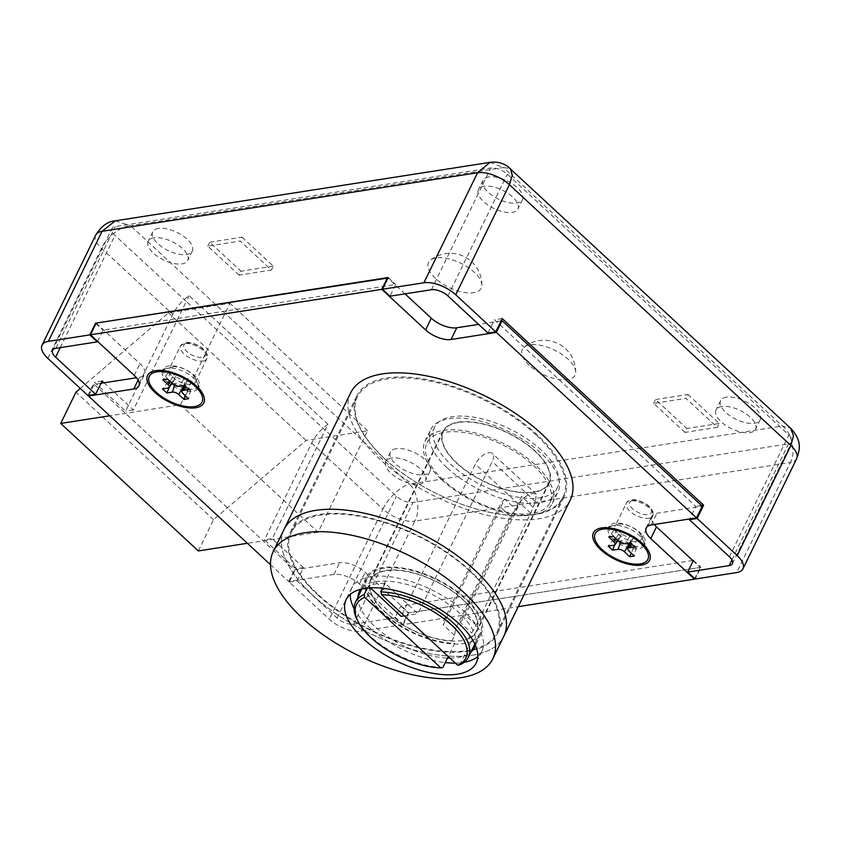 <?xml version="1.0" encoding="UTF-8"?>
<svg xmlns="http://www.w3.org/2000/svg" width="841" height="841" viewBox="0 0 841 841"><rect width="100%" height="100%" fill="white"/><g stroke="black" fill="none" stroke-linecap="round" stroke-linejoin="round"><path stroke-width="0.63" stroke-dasharray="4.21 3.15" d="M367.317 588.069L368.347 585.977A62.802 28.825 26 0 1 375.927 583.896A62.802 28.825 26 0 1 385.178 583.349L417.966 613.741L492.195 461.541A12.71 6.213 -47.2 0 0 492.416 453.53A12.71 6.213 -47.2 0 0 488.726 452.7A12.71 6.213 -47.2 0 0 475.365 464.158L401.125 616.358M459.701 664.874L471.496 640.684L468.784 638.161L476.153 625.157L530.776 513.157L535.402 501.572L536.264 494.161L532.826 493.562C527.128 494.687 522.377 498.229 518.571 504.201L515.975 509.509L510.382 516.332L455.759 628.343L454.582 635.397L451.953 640.789L454.666 643.302L448.232 656.516M458.534 422.455A58.649 26.912 -154 0 0 443.344 431.517A58.649 26.912 -154 0 0 469.625 473.02A58.649 26.912 -154 0 0 533.583 492.006A58.649 26.912 -154 0 0 548.763 482.934A58.649 26.912 -154 0 0 522.492 441.441A58.649 26.912 -154 0 0 458.534 422.455M468.784 638.161A58.649 26.912 -154 0 0 476.437 631.234A58.649 26.912 -154 0 0 450.166 589.73A58.649 26.912 -154 0 0 386.198 570.745A58.649 26.912 -154 0 0 371.018 579.817A58.649 26.912 -154 0 0 392.316 617.778A58.649 26.912 -154 0 0 451.953 640.789M471.496 640.684A62.802 28.825 -154 0 0 480.169 633.052A62.802 28.825 -154 0 0 452.038 588.616A62.802 28.825 -154 0 0 383.538 568.285A62.802 28.825 -154 0 0 367.286 577.998A62.802 28.825 -154 0 0 390.434 618.913A62.802 28.825 -154 0 0 454.666 643.302M385.178 583.349L382.781 588.269M442.871 667.502A62.802 28.825 26 0 1 357.068 619.533M454.582 635.397L443.27 624.916L504.674 499.039L515.975 509.509M368.347 585.977L370.345 587.838M532.805 506.881L521.504 496.411L460.111 622.298L471.412 632.768M404.353 615.864L417.966 613.741M460.111 622.298A15.39 7.527 -47.2 0 0 465.273 615.076L519.896 503.076A15.39 7.527 -47.2 0 0 521.504 496.411M504.674 499.039A15.39 7.527 -47.2 0 0 499.501 506.25L444.878 618.261A15.39 7.527 -47.2 0 0 443.27 624.916M384.085 458.282A115.333 52.93 -154 0 0 489.231 512.232A115.333 52.93 -154 0 0 564.153 496.926A115.333 52.93 -154 0 0 536.884 434.45A115.333 52.93 -154 0 0 431.748 380.5A115.333 52.93 -154 0 0 356.826 395.806A115.333 52.93 -154 0 0 384.085 458.282M317.551 594.724A115.333 52.93 -154 0 0 422.687 648.663A115.333 52.93 -154 0 0 497.609 633.357A115.333 52.93 -154 0 0 470.34 570.881A115.333 52.93 -154 0 0 365.204 516.931A115.333 52.93 -154 0 0 290.282 532.237A115.333 52.93 -154 0 0 317.551 594.724M284.132 529.241A122.176 56.074 -154 0 0 313.01 595.428A122.176 56.074 -154 0 0 424.39 652.574A122.176 56.074 -154 0 0 503.759 636.353A122.176 56.074 -154 0 1 424.39 652.574A122.176 56.074 -154 0 1 313.01 595.428A122.176 56.074 -154 0 1 284.132 529.241M350.676 392.81A122.176 56.074 -154 0 0 379.554 458.997A122.176 56.074 -154 0 0 490.934 516.132A122.176 56.074 -154 0 0 570.303 499.922M618.944 524.143A14.665 6.728 26 0 1 641.305 535.948A14.665 6.728 26 0 1 641.368 539.291A14.665 6.728 26 0 1 637.425 541.572A14.665 6.728 26 0 1 621.488 536.758A14.665 6.728 26 0 1 615.013 526.434A14.665 6.728 26 0 1 617.672 524.416A14.665 6.728 26 0 1 618.944 524.143M629.32 543.969L633.567 547.975L636.311 547.586L631.948 543.454A6.265 2.87 26 0 1 630.445 540.311A6.265 2.87 26 0 1 632.201 539.144L636.858 538.482L634.272 536.053L629.615 536.705A6.265 2.87 26 0 1 621.467 533.583L617.094 529.462L614.34 529.851L608.747 536.968M617.094 529.462L613.341 536.316M634.272 536.053L630.519 542.908M636.858 538.482L634.839 546.976M636.311 547.586L634.293 556.069M633.567 547.975L631.255 553.21M618.408 541.099L621.047 540.721A6.265 2.87 26 0 1 628.437 543.202M614.34 529.851L618.713 533.972A6.265 2.87 26 0 1 620.038 537.494A6.265 2.87 26 0 1 618.461 538.293L613.804 538.944L616.39 541.383L617.41 541.236M616.39 541.383L614.866 544.831M613.804 538.944L608.211 546.061M167.285 381.877A19.553 8.967 -154 0 0 185.104 391.023A19.553 8.967 -154 0 0 197.803 388.426A19.553 8.967 -154 0 0 197.309 383.033A19.553 8.967 -154 0 0 193.188 377.84A19.553 8.967 -154 0 0 167.222 368.358A19.553 8.967 -154 0 0 162.67 371.291A19.553 8.967 -154 0 0 167.285 381.877M168.431 379.533A19.553 8.967 -154 0 0 186.25 388.679A19.553 8.967 -154 0 0 198.949 386.082A19.553 8.967 -154 0 0 194.324 375.496A19.553 8.967 -154 0 0 176.505 366.35A19.553 8.967 -154 0 0 163.806 368.947A19.553 8.967 -154 0 0 168.431 379.533M613.142 539.176A19.553 8.967 -154 0 0 630.96 548.321A19.553 8.967 -154 0 0 643.659 545.725A19.553 8.967 -154 0 0 643.165 540.332A19.553 8.967 -154 0 0 639.044 535.139A19.553 8.967 -154 0 0 613.078 525.657A19.553 8.967 -154 0 0 608.527 528.59A19.553 8.967 -154 0 0 613.142 539.176M614.287 536.831A19.553 8.967 -154 0 0 632.106 545.977A19.553 8.967 -154 0 0 644.805 543.381A19.553 8.967 -154 0 0 640.18 532.795A19.553 8.967 -154 0 0 622.361 523.649A19.553 8.967 -154 0 0 609.662 526.245A19.553 8.967 -154 0 0 614.287 536.831M447.401 468.059A70.865 32.526 -154 0 0 512.001 501.204A70.865 32.526 -154 0 0 558.035 491.806A70.865 32.526 -154 0 0 541.289 453.415A70.865 32.526 -154 0 0 476.689 420.269A70.865 32.526 -154 0 0 430.655 429.677A70.865 32.526 -154 0 0 447.401 468.059M441.693 479.769A70.865 32.526 -154 0 0 506.293 512.915A70.865 32.526 -154 0 0 552.327 503.507A70.865 32.526 -154 0 0 535.57 465.126A70.865 32.526 -154 0 0 470.981 431.98A70.865 32.526 -154 0 0 424.947 441.388A70.865 32.526 -154 0 0 441.693 479.769M270.497 564.721L288.631 581.53L333.961 574.456A19.553 8.967 26 0 1 359.412 584.022L403.196 624.6L518.245 606.645M100.983 383.286L94.192 384.348L294.35 569.82L339.669 562.745A19.553 8.967 26 0 1 365.131 572.322L408.905 612.889L700.259 567.433L693.173 560.863M96.168 323.091L139.953 363.659A19.553 8.967 26 0 1 144.578 374.256A19.553 8.967 26 0 1 139.511 377.273L136.494 377.746M405.015 293.856L387.932 278.024M501.099 320.863L478.613 324.374M654.224 524.49A19.553 8.967 26 0 1 651.859 516.279A19.553 8.967 26 0 1 656.916 513.252L702.235 506.177M288.631 581.53L294.35 569.82M403.196 624.6L408.905 612.889M694.792 578.661L700.259 567.433M88.841 395.323L94.192 384.348M384.558 611.638A59.133 27.143 -154 0 0 438.466 639.297A59.133 27.143 -154 0 0 476.879 631.444A59.133 27.143 -154 0 0 462.897 599.412A59.133 27.143 -154 0 0 408.989 571.754A59.133 27.143 -154 0 0 370.576 579.607A59.133 27.143 -154 0 0 384.558 611.638M456.884 463.338A59.133 27.143 -154 0 0 510.792 490.997A59.133 27.143 -154 0 0 549.205 483.155A59.133 27.143 -154 0 0 535.233 451.112A59.133 27.143 -154 0 0 481.325 423.454A59.133 27.143 -154 0 0 442.913 431.307A59.133 27.143 -154 0 0 456.884 463.338M357.93 597.184A64.021 29.382 -154 0 0 374.466 626.188A64.021 29.382 -154 0 0 447.475 658.061M449.956 658.114A64.021 29.382 -154 0 0 470.813 652.238M475.344 645.152A64.021 29.382 -154 0 0 459.281 612.963A64.021 29.382 -154 0 0 360.726 589.247M381.32 612.143A64.021 29.382 -154 0 0 439.685 642.082A64.021 29.382 -154 0 0 481.273 633.588A64.021 29.382 -154 0 0 466.135 598.908A64.021 29.382 -154 0 0 407.78 568.968A64.021 29.382 -154 0 0 366.192 577.462A64.021 29.382 -154 0 0 381.32 612.143M354.093 608.6A72.326 33.198 -154 0 0 368.968 627.05A72.326 33.198 -154 0 0 445.267 662.582M455.338 663.107A72.326 33.198 -154 0 0 464.179 662.298M477.762 656.516A72.326 33.198 -154 0 0 481.882 651.281A72.326 33.198 -154 0 0 464.789 612.101A72.326 33.198 -154 0 0 398.855 578.272A72.326 33.198 -154 0 0 351.864 587.87A72.326 33.198 -154 0 0 350.276 594.335M541.383 450.156A68.415 31.401 -154 0 0 479.013 418.156A68.415 31.401 -154 0 0 434.566 427.239A68.415 31.401 -154 0 0 450.734 464.295A68.415 31.401 -154 0 0 513.105 496.295A68.415 31.401 -154 0 0 557.551 487.223A68.415 31.401 -154 0 0 541.383 450.156M443.123 479.906A68.415 31.401 26 0 1 426.955 442.85A68.415 31.401 26 0 1 471.391 433.767A68.415 31.401 26 0 1 533.762 465.767A68.415 31.401 26 0 1 549.94 502.834A68.415 31.401 26 0 1 505.494 511.906A68.415 31.401 26 0 1 443.123 479.906M536.053 434.934A114.355 52.478 -154 0 0 431.801 381.446A114.355 52.478 -154 0 0 357.509 396.626A114.355 52.478 -154 0 0 384.547 458.576A114.355 52.478 -154 0 0 488.789 512.064A114.355 52.478 -154 0 0 563.081 496.884A114.355 52.478 -154 0 0 536.053 434.934M469.699 570.986A114.355 52.478 -154 0 0 365.446 517.499A114.355 52.478 -154 0 0 291.165 532.668A114.355 52.478 -154 0 0 318.192 594.619A114.355 52.478 -154 0 0 422.445 648.106A114.355 52.478 -154 0 0 496.726 632.926A114.355 52.478 -154 0 0 469.699 570.986M198.329 550.939L213.551 519.717L306.082 440.379L367.591 430.781L318.108 532.248L180.5 404.742L109.761 415.78M318.108 532.248L247.37 543.286M213.551 519.717L75.953 392.211M80.305 388.479L168.484 312.873L229.992 303.275L180.5 404.742M306.082 440.379L168.484 312.873M367.591 430.781L229.992 303.275M435.449 278.339A29.319 13.456 26 0 1 430.403 260.153A29.319 13.456 26 0 1 474.292 272.274A29.319 13.456 26 0 1 481.882 285.257A29.319 13.456 26 0 1 464.947 292.552A29.319 13.456 26 0 1 435.449 278.339M529.273 365.278A29.319 13.456 26 0 1 524.227 347.091A29.319 13.456 26 0 1 568.117 359.212A29.319 13.456 26 0 1 575.696 372.195A29.319 13.456 26 0 1 558.771 379.491A29.319 13.456 26 0 1 529.273 365.278M721.757 406.539A21.992 10.092 -154 0 0 716.069 409.935A21.992 10.092 -154 0 0 725.92 425.504A21.992 10.092 -154 0 0 749.909 432.621A21.992 10.092 -154 0 0 755.596 429.215A21.992 10.092 -154 0 0 745.746 413.656A21.992 10.092 -154 0 0 721.757 406.539M726.33 397.173A21.992 10.092 -154 0 0 720.632 400.568A21.992 10.092 -154 0 0 730.493 416.137A21.992 10.092 -154 0 0 754.472 423.254A21.992 10.092 -154 0 0 760.169 419.848A21.992 10.092 -154 0 0 750.319 404.29A21.992 10.092 -154 0 0 726.33 397.173M484.08 186.292A21.992 10.092 -154 0 0 478.382 189.688A21.992 10.092 -154 0 0 488.243 205.257A21.992 10.092 -154 0 0 512.222 212.374A21.992 10.092 -154 0 0 517.919 208.967A21.992 10.092 -154 0 0 508.069 193.409A21.992 10.092 -154 0 0 484.08 186.292M488.642 176.925A21.992 10.092 -154 0 0 482.955 180.321A21.992 10.092 -154 0 0 492.805 195.89A21.992 10.092 -154 0 0 516.795 203.007A21.992 10.092 -154 0 0 522.482 199.601A21.992 10.092 -154 0 0 512.632 184.042A21.992 10.092 -154 0 0 488.642 176.925M391.559 458.051A21.992 10.092 -154 0 0 385.872 461.457A21.992 10.092 -154 0 0 395.722 477.015A21.992 10.092 -154 0 0 419.701 484.132A21.992 10.092 -154 0 0 425.399 480.737A21.992 10.092 -154 0 0 415.549 465.168A21.992 10.092 -154 0 0 391.559 458.051M396.132 448.684A21.992 10.092 -154 0 0 390.434 452.09A21.992 10.092 -154 0 0 400.284 467.649A21.992 10.092 -154 0 0 424.274 474.766A21.992 10.092 -154 0 0 429.972 471.37A21.992 10.092 -154 0 0 420.111 455.801A21.992 10.092 -154 0 0 396.132 448.684M153.882 237.803A21.992 10.092 -154 0 0 148.184 241.209A21.992 10.092 -154 0 0 158.034 256.768A21.992 10.092 -154 0 0 182.024 263.885A21.992 10.092 -154 0 0 187.722 260.489A21.992 10.092 -154 0 0 177.861 244.92A21.992 10.092 -154 0 0 153.882 237.803M158.444 228.437A21.992 10.092 -154 0 0 152.757 231.843A21.992 10.092 -154 0 0 162.607 247.401A21.992 10.092 -154 0 0 186.597 254.518A21.992 10.092 -154 0 0 192.284 251.123A21.992 10.092 -154 0 0 182.434 235.554A21.992 10.092 -154 0 0 158.444 228.437M239.075 275.112L207.801 246.129L240.169 241.083L271.443 270.066L239.075 275.112L240.978 271.212L209.703 242.229L207.801 246.129M684.931 432.411L653.657 403.428L686.025 398.382L717.299 427.354L684.931 432.411L686.834 428.511L655.56 399.528L653.657 403.428M87.853 395.47L94.329 382.203L125.603 411.186L172.804 314.397A26.386 12.899 132.8 0 1 189.12 295.664L327.979 424.337L272.232 538.639L264.463 539.859L295.727 568.831L289.262 582.109L329.294 619.197A24.431 11.217 -154 0 0 361.115 631.16L402.555 624.695L408.263 612.994L700.91 567.339L695.202 579.039M104.053 382.813L133.372 409.977L186.281 301.477L396.447 496.232A12.71 5.834 -154 0 0 412.994 502.445L788.522 443.859A12.71 5.834 -154 0 0 791.802 441.903A12.71 5.834 -154 0 0 788.805 435.018L507.333 174.192A12.71 5.834 -154 0 0 490.787 167.979L115.27 226.565A12.71 5.834 -154 0 0 111.979 228.521A12.71 5.834 -154 0 0 114.986 235.406L186.281 301.477L189.12 295.664M133.372 409.977L125.603 411.186M102.097 380.994L94.329 382.203M692.753 560.484L400.758 606.035L395.049 617.746L353.609 624.211A12.71 5.834 -154 0 1 337.062 617.988L297.031 580.889L289.262 582.109M395.049 617.746L402.555 624.695M327.979 424.337A26.386 12.899 -47.2 0 0 311.664 443.07L264.463 539.859M297.031 580.889L303.506 567.622L272.232 538.639M487.98 333.047L494.455 319.78L695.854 506.408L689.746 518.95M97.556 341.372L103.033 330.145L395.68 284.489L389.961 296.2M388.174 277.541L395.68 284.489M95.937 323.575L103.033 330.145M400.758 606.035L408.263 612.994M693.404 560.379L700.91 567.339M502.224 318.571L494.455 319.78M701.531 505.525L695.854 506.408M303.506 567.622L295.727 568.831M490.03 162.355L503.444 167.506L510.434 168.599M115.28 220.826L130.513 225.682L503.444 167.506L782.403 426.009L790.729 428.332M47.821 358.382L101.498 248.326C105.745 237.971 121.703 225.525 130.513 225.682L409.472 484.185C401.903 485.162 387.323 498.892 382.97 509.152A24.431 11.217 -154 0 0 414.792 521.115C420.574 511.391 417.651 491.091 409.472 484.185L782.403 426.009C791.865 432.705 796.206 452.794 790.309 462.529A24.431 11.217 -154 0 0 796.637 458.744M209.703 242.229L242.071 237.183L240.169 241.083M242.071 237.183L273.346 266.155L271.443 270.066M273.346 266.155L240.978 271.212M655.56 399.528L687.927 394.482L686.025 398.382M687.927 394.482L719.202 423.454L717.299 427.354M719.202 423.454L686.834 428.511M172.952 366.876A14.665 6.728 26 0 1 186.092 369.924A14.665 6.728 26 0 1 195.448 378.65A14.665 6.728 26 0 1 195.511 381.993A14.665 6.728 26 0 1 191.716 384.263A14.665 6.728 26 0 1 175.716 379.512A14.665 6.728 26 0 1 169.157 369.136A14.665 6.728 26 0 1 171.816 367.128A14.665 6.728 26 0 1 172.952 366.876M183.475 386.597L187.869 390.666L190.581 390.245L186.145 386.135A6.265 2.87 26 0 1 184.589 382.939A6.265 2.87 26 0 1 186.292 381.772L190.886 381.057L188.258 378.629L183.664 379.344A6.265 2.87 26 0 1 175.517 376.284L171.08 372.174L168.368 372.595L162.765 379.722M171.08 372.174L167.306 379.018M188.258 378.629L184.484 385.483M190.886 381.057L188.868 389.541M190.581 390.245L188.563 398.729M187.869 390.666L185.567 395.943M172.584 383.916L175.285 383.496A6.265 2.87 26 0 1 182.497 385.788M168.368 372.595L172.804 376.705A6.265 2.87 26 0 1 174.171 380.279A6.265 2.87 26 0 1 172.657 381.068L168.063 381.782L170.691 384.211L171.511 384.085M170.691 384.211L169.462 386.997M168.063 381.782L162.471 388.91M518.571 504.201L475.365 464.158M535.402 501.572L492.195 461.541M476.153 625.157L465.273 615.076M530.776 513.157L519.896 503.076M510.382 516.332L499.501 506.25M455.759 628.343L444.878 618.261M648.768 518.319A14.665 6.728 -154 0 0 652.7 516.038A14.665 6.728 -154 0 0 646.224 505.714A14.665 6.728 -154 0 0 630.287 500.889A14.665 6.728 -154 0 0 626.345 503.181A14.665 6.728 -154 0 0 632.831 513.494A14.665 6.728 -154 0 0 648.768 518.319M632.979 500.353A12.016 5.519 26 0 1 648.621 506.356A12.016 5.519 26 0 1 648.138 514.639A12.016 5.519 26 0 1 632.485 508.637A12.016 5.519 26 0 1 632.979 500.353M621.467 533.583L618.577 541.257M629.615 536.705L624.947 543.696M632.201 539.144L630.824 543.191M631.948 543.454L629.057 551.139M621.047 540.721L620.416 542.571M618.461 538.293L613.793 545.273M618.713 533.972L615.885 538.724M333.961 574.456L339.669 562.745M359.412 584.022L365.131 572.322M651.207 524.963L656.916 513.252M134.245 375.37L139.953 363.659M138.134 380.111L139.511 377.273M95.727 235.091A24.431 11.217 -154 0 0 101.498 248.326L172.804 314.397M60.247 347.638L114.986 235.406M311.664 443.07L382.97 509.152L329.294 619.197M361.115 631.16L414.792 521.115L790.309 462.529L736.632 572.574M55.884 348.321L115.27 226.565M337.062 617.988L396.447 496.232M353.609 624.211L412.994 502.445M731.943 559.854L788.522 443.859M729.42 556.774L788.805 435.018M447.948 295.958L507.333 174.192M431.401 289.735L490.787 167.979M203.059 360.999A14.665 6.728 -154 0 0 206.854 358.739A14.665 6.728 -154 0 0 200.284 348.363A14.665 6.728 -154 0 0 184.295 343.612A14.665 6.728 -154 0 0 180.5 345.882A14.665 6.728 -154 0 0 187.059 356.258A14.665 6.728 -154 0 0 203.059 360.999M187.017 343.075A12.016 5.519 26 0 1 202.66 348.952A12.016 5.519 26 0 1 202.397 357.32A12.016 5.519 26 0 1 186.744 351.443A12.016 5.519 26 0 1 187.017 343.075M175.517 376.284L172.615 383.948M183.664 379.344L178.986 386.334M186.292 381.772L184.904 385.861M186.145 386.135L183.254 393.798M175.285 383.496L174.655 385.346M172.657 381.068L167.979 388.058M172.804 376.705L169.966 381.488M443.344 431.517L371.018 579.817M480.169 633.052L474.829 644.006M367.286 577.998L361.945 588.952M548.763 482.934L476.437 631.234M536.264 494.161L492.416 453.53M497.609 633.357L564.153 496.926M290.282 532.237L356.826 395.806M641.368 539.291L652.7 516.038C653.762 513.872 653.278 511.381 651.249 508.563C645.163 500.637 631.99 498.776 631.58 499.848C628.521 500.574 626.776 501.688 626.345 503.181L615.013 526.434M641.305 535.948L645.394 546.555M617.672 524.416L606.803 527.727M629.615 543.034L630.445 540.311M617.872 540.584L620.038 537.494M197.309 383.033L202.986 394.303M198.949 386.082L197.803 388.426M643.165 540.332L648.842 551.601M644.805 543.381L643.659 545.725M552.327 503.507L558.035 491.806M646.151 527.98L651.859 516.279M138.86 385.966L144.578 374.256M424.947 441.388L430.655 429.677M609.662 526.245L608.527 528.59M613.078 525.657L600.705 528.116M163.806 368.947L162.67 371.291M167.222 368.358L154.849 370.818M549.205 483.155L476.879 631.444M481.273 633.588L474.419 647.644M481.882 651.281L476.174 662.992M434.566 427.239L426.955 442.85M357.509 396.626L291.165 532.668M563.081 496.884L496.726 632.926M557.551 487.223L549.94 502.834M351.864 587.87L346.156 599.58M366.192 577.462L359.338 591.507M442.913 431.307L370.576 579.607M481.882 285.257A31.769 31.769 0 0 0 430.403 260.153M575.696 372.195A31.769 31.769 0 0 0 524.227 347.091M720.632 400.568L716.069 409.935M482.955 180.321L478.382 189.688M390.434 452.09L385.872 461.457M152.757 231.843L148.184 241.209M52.594 350.287L111.979 228.521M732.416 563.659L791.802 441.903M192.284 251.123L187.722 260.489M429.972 471.37L425.399 480.737M522.482 199.601L517.919 208.967M760.169 419.848L755.596 429.215M195.511 381.993L206.854 358.739C207.906 356.573 207.422 354.093 205.393 351.265C199.306 343.349 186.187 341.457 185.577 342.571L180.5 345.882L169.157 369.136M195.448 378.65L199.548 389.257M171.816 367.128L160.946 370.429M183.78 385.588L184.589 382.939M172.006 383.38L174.171 380.279"/><path stroke-width="1.26" d="M382.781 588.269L380.984 591.938A62.802 28.825 26 0 1 445.215 616.337A62.802 28.825 26 0 1 468.374 657.252A62.802 28.825 26 0 1 459.701 664.874L457.662 665.252A60.846 27.921 -154 0 0 451.47 624.989A60.846 27.921 -154 0 0 381.509 594.682L380.984 591.938M457.662 665.252L381.509 594.682M448.232 656.516L442.871 667.502L440.831 667.88L364.668 597.31A60.846 27.921 -154 0 0 358.014 621.404A60.846 27.921 -154 0 0 440.831 667.88M358.014 621.404L357.068 619.533A62.802 28.825 26 0 1 355.48 602.188A62.802 28.825 26 0 1 364.153 594.566L367.317 588.069M364.153 594.566L364.668 597.31M370.345 587.838L401.125 616.358L404.353 615.864M492.826 658.755L503.759 636.353A122.176 56.074 -154 0 0 474.881 570.177A122.176 56.074 -154 0 0 363.501 513.031A122.176 56.074 -154 0 0 284.132 529.241L350.676 392.81A122.176 56.074 -154 0 1 430.045 376.6A122.176 56.074 -154 0 1 541.415 433.735A122.176 56.074 -154 0 1 570.303 499.922L503.759 636.353A122.176 56.074 -154 0 0 474.881 570.177A122.176 56.074 -154 0 0 363.501 513.031A122.176 56.074 -154 0 0 284.132 529.241L273.209 551.643A122.176 56.074 -154 0 0 302.087 617.83A122.176 56.074 -154 0 0 413.467 674.966A122.176 56.074 -154 0 0 492.826 658.755A122.176 56.074 -154 0 0 463.948 592.579A122.176 56.074 -154 0 0 352.579 535.433A122.176 56.074 -154 0 0 273.209 551.643M603.039 529.094A29.319 13.456 26 0 1 647.77 552.695A29.319 13.456 26 0 1 640.012 563.954A29.319 13.456 26 0 1 603.155 550.498A29.319 13.456 26 0 1 600.506 529.641A29.319 13.456 26 0 1 603.039 529.094M613.341 536.316L608.747 536.968L613.993 541.909A4.888 2.239 26 0 1 615.013 544.653A4.888 2.239 26 0 1 613.793 545.273L608.211 546.061L612.521 550.13L618.103 549.341A4.888 2.239 26 0 1 624.464 551.78L629.699 556.721L634.293 556.069L629.057 551.139A4.888 2.239 26 0 1 627.891 548.679A4.888 2.239 26 0 1 629.257 547.764L634.839 546.976L630.519 542.908L624.947 543.696A4.888 2.239 26 0 1 618.577 541.257L613.341 536.316M631.255 553.21L629.699 556.721M628.437 543.202A6.265 2.87 26 0 1 629.194 543.843L629.32 543.969M617.41 541.236L618.408 541.099M614.866 544.831L612.521 550.13M154.954 392.453A31.275 14.35 -154 0 0 190.613 408.032A31.275 14.35 -154 0 0 202.986 394.303A31.275 14.35 -154 0 0 196.384 385.987A31.275 14.35 -154 0 0 154.849 370.818A31.275 14.35 -154 0 0 154.954 392.453M600.8 549.751A31.275 14.35 -154 0 0 636.469 565.32A31.275 14.35 -154 0 0 648.842 551.601A31.275 14.35 -154 0 0 642.24 543.286A31.275 14.35 -154 0 0 600.705 528.116A31.275 14.35 -154 0 0 600.8 549.751M518.245 606.645L694.55 579.144L650.766 538.576A19.553 8.967 26 0 1 646.151 527.98A19.553 8.967 26 0 1 651.207 524.963L696.527 517.888L496.379 332.416L451.06 339.491A19.553 8.967 26 0 1 425.599 329.914L381.814 289.346L90.46 334.802L134.245 375.37A19.553 8.967 26 0 1 138.86 385.966A19.553 8.967 26 0 1 133.803 388.984L88.484 396.058L270.497 564.721M136.494 377.746L100.983 383.286M387.932 278.024L96.168 323.091L90.46 334.802M478.613 324.374L456.768 327.78A19.553 8.967 26 0 1 431.307 318.213L405.015 293.856M696.527 517.888L702.235 506.177L502.088 320.715L501.099 320.863M693.173 560.863L656.474 526.865A19.553 8.967 26 0 1 654.224 524.49M496.379 332.416L502.088 320.715M381.814 289.346L387.522 277.635M88.484 396.058L88.841 395.323M447.475 658.061A64.021 29.382 -154 0 0 449.956 658.114M470.813 652.238A64.021 29.382 -154 0 0 474.419 647.644A64.021 29.382 -154 0 0 475.344 645.152M363.259 638.761A72.326 33.198 -154 0 0 429.194 672.59A72.326 33.198 -154 0 0 476.174 662.992A72.326 33.198 -154 0 0 459.081 623.812A72.326 33.198 -154 0 0 393.146 589.983A72.326 33.198 -154 0 0 346.156 599.58A72.326 33.198 -154 0 0 363.259 638.761M445.267 662.582A72.326 33.198 -154 0 0 455.338 663.107M464.179 662.298A72.326 33.198 -154 0 0 477.762 656.516M350.276 594.335A72.326 33.198 -154 0 0 354.093 608.6M360.726 589.247A64.021 29.382 -154 0 0 359.338 591.507A64.021 29.382 -154 0 0 357.93 597.184M109.761 415.78L60.72 423.422L75.953 392.211L80.305 388.479M247.37 543.286L198.329 550.939L60.72 423.422M55.601 357.173A12.71 5.834 -154 0 1 52.594 350.287A12.71 5.834 -154 0 1 55.884 348.321L97.314 341.856L89.808 334.897L48.379 341.362A24.431 11.217 -154 0 0 42.05 345.146A24.431 11.217 -154 0 0 47.821 358.382L87.853 395.47L95.622 394.261L55.601 357.173L60.247 347.638M104.053 382.813L102.097 380.994L95.622 394.261M423.896 282.776A24.431 11.217 -154 0 1 455.717 294.749L495.748 331.838L487.98 333.047L447.948 295.958A12.71 5.834 -154 0 0 431.401 289.735L389.961 296.2L382.455 289.241L423.896 282.776L477.572 172.731L490.03 162.355M729.126 565.625L687.696 572.09L695.202 579.039L736.632 572.574A24.431 11.217 -154 0 0 742.96 568.8A24.431 11.217 -154 0 0 737.189 555.565L697.157 518.466L689.389 519.685L729.42 556.774A12.71 5.834 -154 0 1 732.416 563.659A12.71 5.834 -154 0 1 729.126 565.625L731.943 559.854M495.748 331.838L502.224 318.571L703.623 505.199L697.157 518.466M89.808 334.897L95.527 323.196L388.174 277.541L382.455 289.241M687.696 572.09L693.404 560.379L692.753 560.484M689.746 518.95L689.389 519.685M703.623 505.199L701.531 505.525M510.434 168.599L512.327 175.243L509.394 184.694A24.431 11.217 -154 0 0 477.572 172.731L102.055 231.317L115.28 220.826L489.988 162.366C496.547 161.504 502.434 162.828 507.617 166.36L790.729 428.332L793.494 435.785L790.866 445.509L509.394 184.694L455.717 294.749M156.899 371.838A29.319 13.456 26 0 1 183.191 377.945A29.319 13.456 26 0 1 201.914 395.396A29.319 13.456 26 0 1 194.429 406.613A29.319 13.456 26 0 1 157.446 393.325A29.319 13.456 26 0 1 154.649 372.342A29.319 13.456 26 0 1 156.899 371.838M167.306 379.018L162.765 379.722L168.084 384.652A4.888 2.239 26 0 1 169.157 387.438A4.888 2.239 26 0 1 167.979 388.058L162.471 388.91L166.854 392.968L172.352 392.116A4.888 2.239 26 0 1 178.723 394.503L184.032 399.433L188.563 398.729L183.254 393.798A4.888 2.239 26 0 1 182.034 391.307A4.888 2.239 26 0 1 183.359 390.392L188.868 389.541L184.484 385.483L178.986 386.334A4.888 2.239 26 0 1 172.615 383.948L167.306 379.018M185.567 395.943L184.032 399.433M182.497 385.788A6.265 2.87 26 0 1 183.433 386.555L183.475 386.597M171.511 384.085L172.584 383.916M169.462 386.997L166.854 392.968M630.824 543.191L629.257 547.764M629.194 543.843L624.464 551.78M620.416 542.571L618.103 549.341M615.885 538.724L613.993 541.909M650.766 538.576L656.474 526.865M451.06 339.491L456.768 327.78M425.599 329.914L431.307 318.213M133.803 388.984L138.134 380.111M48.379 341.362L102.055 231.317A24.431 11.217 -154 0 0 95.727 235.091L95.727 235.091C101.341 226.103 107.858 221.351 115.28 220.826M742.96 568.8L796.637 458.744A24.431 11.217 -154 0 0 790.866 445.509L737.189 555.565M184.904 385.861L183.359 390.392M183.433 386.555L178.723 394.503M174.655 385.346L172.352 392.116M169.966 381.488L168.084 384.652M474.829 644.006L468.374 657.252M361.945 588.952L355.48 602.188M645.394 546.555L647.77 552.695M606.803 527.727L600.506 529.641M627.891 548.679L629.615 543.034M615.013 544.653L617.872 540.584M42.05 345.146L95.727 235.091M790.729 428.332C801.452 440.169 800.474 448.232 796.637 458.744M199.548 389.257L201.914 395.396M160.946 370.429L154.649 372.342M182.034 391.307L183.78 385.588M169.157 387.438L172.006 383.38"/></g></svg>
